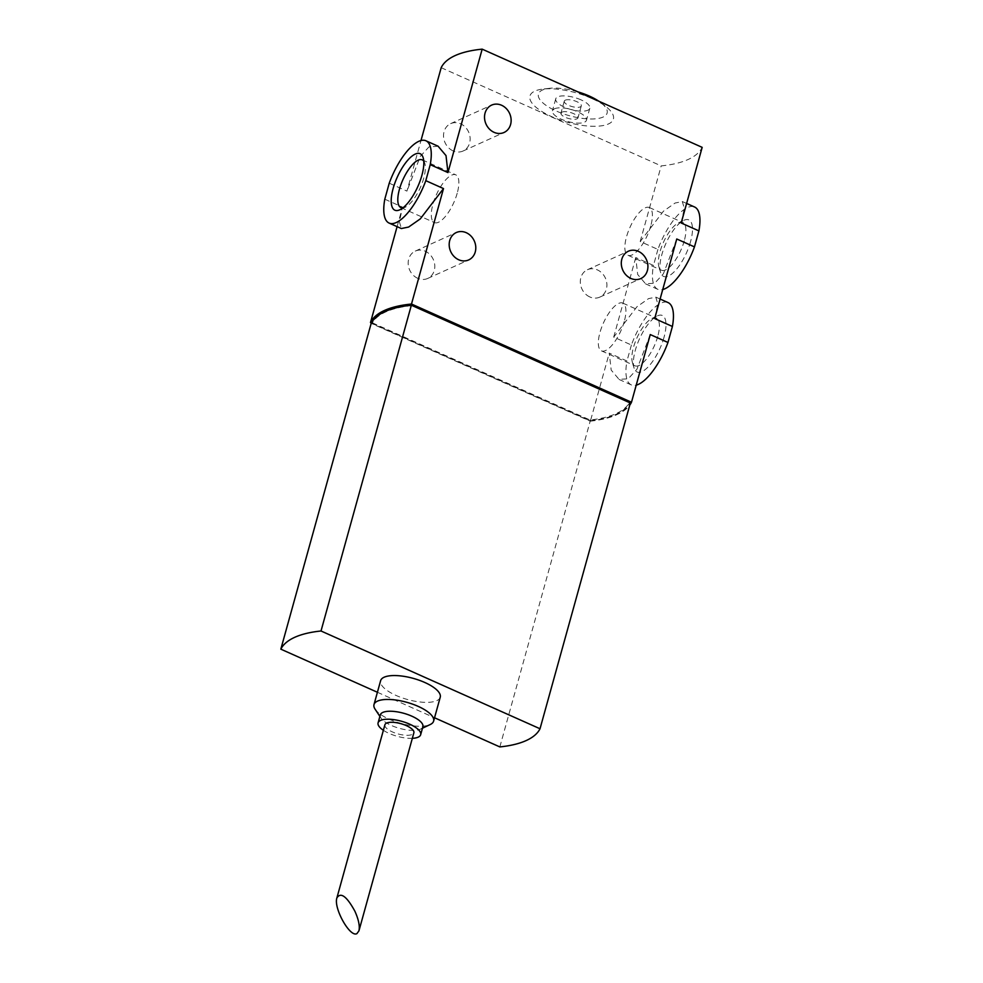 <?xml version="1.0" encoding="UTF-8"?>
<svg xmlns="http://www.w3.org/2000/svg" width="983" height="983" viewBox="0 0 983 983"><rect width="100%" height="100%" fill="white"/><g stroke="black" fill="none" stroke-linecap="round" stroke-linejoin="round"><path stroke-width="0.74" stroke-dasharray="4.92 3.69" d="M384.906 724.766A15.028 5.32 -164.5 0 0 397.955 733.908A15.028 5.32 -164.5 0 0 413.868 732.802M389.243 183.194L406.95 191.107L420.982 140.532M438.135 146.27L428.981 146.897L420.306 156.371L406.95 191.107M384.795 199.205L402.514 207.118L399.417 221.863L401.408 228.523M681.194 222.981L684.291 208.261L682.3 201.564L675.075 203.039L663.451 211.185L640.203 241.523L657.91 249.424A45.083 16.478 114.1 0 1 694.563 206.995M676.759 238.992L663.402 273.753L654.739 283.202L645.585 283.804L637.697 274.515L635.755 257.534L653.474 265.435A45.083 16.478 114.1 0 0 657.811 289.321A45.083 16.478 114.1 0 0 662.726 289.567M690.545 241.671A30.94 11.304 114.1 0 1 674.473 271.505A30.94 11.304 114.1 0 1 660.539 272.328A30.94 11.304 114.1 0 1 665.86 243.551A30.94 11.304 114.1 0 1 683.738 220.376A30.94 11.304 114.1 0 1 690.545 241.671M657.91 249.424L653.474 265.435M654.69 318.566L657.787 303.845L655.796 297.149L648.571 298.623L636.947 306.757L613.699 337.095L631.405 345.008A45.083 16.478 114.1 0 1 668.059 302.58M650.255 334.564L636.898 369.325L628.223 378.774L619.081 379.389L611.193 370.099L609.251 353.106L626.97 361.019A45.083 16.478 114.1 0 0 631.307 384.906A45.083 16.478 114.1 0 0 636.222 385.152M664.029 337.255A30.94 11.304 114.1 0 1 647.969 367.089A30.94 11.304 114.1 0 1 634.035 367.912A30.94 11.304 114.1 0 1 639.355 339.135A30.94 11.304 114.1 0 1 657.222 315.948A30.94 11.304 114.1 0 1 664.029 337.255M631.405 345.008L626.97 361.019M589.849 296.964A15.028 12.939 -114.3 0 1 580.363 283.227A15.028 12.939 -114.3 0 1 587.416 269.735A15.028 12.939 -114.3 0 1 605.393 278.091A15.028 12.939 -114.3 0 1 599.802 297.112A15.028 12.939 -114.3 0 1 589.849 296.964M417.738 278.312A15.028 12.939 -114.3 0 1 408.24 264.574A15.028 12.939 -114.3 0 1 415.305 251.083A15.028 12.939 -114.3 0 1 433.282 259.438A15.028 12.939 -114.3 0 1 427.679 278.459A15.028 12.939 -114.3 0 1 417.738 278.312M453.077 150.878A15.028 12.939 -114.3 0 1 443.591 137.129A15.028 12.939 -114.3 0 1 450.644 123.637A15.028 12.939 -114.3 0 1 468.621 132.005A15.028 12.939 -114.3 0 1 463.03 151.026A15.028 12.939 -114.3 0 1 453.077 150.878M441.183 67.692L661.178 165.894A132.582 46.963 -164.5 0 0 702.169 147.352M640.203 241.523L661.178 165.894M613.699 337.095L635.755 257.534M371.39 322.965L590.488 420.773L609.251 353.106M397.095 226.643L402.514 207.118M590.488 420.773A132.582 46.963 -164.5 0 0 629.784 405.094M591.766 98.435A43.313 15.347 -164.5 0 0 542.874 89.084A43.313 15.347 -164.5 0 0 539.888 110.219A43.313 15.347 -164.5 0 0 597.529 126.205A43.313 15.347 -164.5 0 0 605.86 106.557A43.313 15.347 -164.5 0 0 591.766 98.435M577.82 91.849A35.658 12.632 -164.5 0 0 549.067 88.359A35.658 12.632 -164.5 0 0 546.609 105.759A35.658 12.632 -164.5 0 0 594.064 118.918A35.658 12.632 -164.5 0 0 600.92 102.748A35.658 12.632 -164.5 0 0 598.77 101.2M580.978 99.836A17.682 6.267 -164.5 0 0 555.739 98.816A17.682 6.267 -164.5 0 0 571.111 109.568A17.682 6.267 -164.5 0 0 589.812 108.265A17.682 6.267 -164.5 0 0 580.978 99.836M554.437 108.781A17.682 6.267 15.5 0 1 577.66 111.779A17.682 6.267 15.5 0 1 586.495 120.209A17.682 6.267 15.5 0 1 567.793 121.523A17.682 6.267 15.5 0 1 552.434 110.76A17.682 6.267 15.5 0 1 554.437 108.781M561.957 112.136A8.835 3.133 15.5 0 1 571.983 112.996A8.835 3.133 15.5 0 1 577.979 117.849A8.835 3.133 15.5 0 1 568.629 118.501A8.835 3.133 15.5 0 1 560.949 113.119A8.835 3.133 15.5 0 1 561.957 112.136M565.262 100.18A8.835 3.133 15.5 0 1 575.301 101.052A8.835 3.133 15.5 0 1 581.297 105.906A8.835 3.133 15.5 0 1 571.946 106.557A8.835 3.133 15.5 0 1 564.267 101.175A8.835 3.133 15.5 0 1 565.262 100.18M423.747 161.089A26.148 9.56 114.1 0 1 424.816 163.313A26.148 9.56 114.1 0 1 423.71 178.267A26.148 9.56 114.1 0 1 405.205 207.241A26.148 9.56 114.1 0 1 402.846 207.929M457.206 193.221A26.148 9.56 114.1 0 1 434.425 222.576A26.148 9.56 114.1 0 1 436.354 194.806A26.148 9.56 114.1 0 1 455.743 174.827A26.148 9.56 114.1 0 1 457.206 193.221M650.758 225.906A26.148 9.56 114.1 0 1 627.965 255.273A26.148 9.56 114.1 0 1 629.906 227.503A26.148 9.56 114.1 0 1 649.284 207.511A26.148 9.56 114.1 0 1 650.758 225.906M684.254 240.86A26.148 9.56 114.1 0 1 661.461 270.227A26.148 9.56 114.1 0 1 658.893 266.774A26.148 9.56 114.1 0 1 663.39 242.445A26.148 9.56 114.1 0 1 678.503 222.858A26.148 9.56 114.1 0 1 682.78 222.465A26.148 9.56 114.1 0 1 684.254 240.86M624.254 321.49A26.148 9.56 114.1 0 1 601.461 350.857A26.148 9.56 114.1 0 1 603.39 323.075A26.148 9.56 114.1 0 1 622.78 303.096A26.148 9.56 114.1 0 1 624.254 321.49M657.75 336.444A26.148 9.56 114.1 0 1 634.957 365.799A26.148 9.56 114.1 0 1 632.388 362.358A26.148 9.56 114.1 0 1 636.886 338.029A26.148 9.56 114.1 0 1 651.987 318.431A26.148 9.56 114.1 0 1 656.275 318.05A26.148 9.56 114.1 0 1 657.75 336.444M499.843 746.92L590.193 421.166L371.169 323.395M590.193 421.166A132.582 46.963 -164.5 0 0 630.361 402.993M411.766 305.602A132.582 46.963 -164.5 0 0 372.004 323.579L589.775 420.798A132.582 46.963 -164.5 0 0 629.538 402.809L411.816 305.43M384.771 311.685A132.582 46.963 -164.5 0 0 372.225 322.78L589.997 419.999A132.582 46.963 -164.5 0 0 629.759 402.01M372.004 323.579L372.225 322.78M589.775 420.798L589.997 419.999M377.411 692.265L434.535 717.774M440.237 697.23A30.94 10.96 15.5 0 1 396.075 695.448A30.94 10.96 15.5 0 1 380.618 680.691M375.101 709.198A30.94 10.96 -164.5 0 0 400.867 723.414A30.94 10.96 -164.5 0 0 430.284 724.508M380.298 714.911A22.093 7.827 -164.5 0 0 381.097 718.204A22.093 7.827 -164.5 0 0 399.503 728.354A22.093 7.827 -164.5 0 0 420.503 729.14A22.093 7.827 -164.5 0 0 422.887 726.72M383.37 730.295A22.093 7.827 -164.5 0 0 412.332 738.331M682.313 201.527L686.613 203.456M645.561 283.854L657.811 289.321M655.808 297.112L660.109 299.029M619.057 379.438L631.307 384.906M549.067 88.359L542.874 89.084M600.92 102.748L605.86 106.557M555.739 98.816L552.434 110.76M589.812 108.265L586.495 120.209M564.267 101.175L560.949 113.119M581.297 105.906L577.979 117.849M424.816 163.313L423.169 157.759M405.205 207.241L399.97 209.723M400.929 207.622L434.425 222.576M422.248 159.873L455.743 174.827M627.965 255.273L661.461 270.227M649.284 207.511L682.78 222.465M658.893 266.774L660.539 272.328M678.503 222.858L683.738 220.376M601.461 350.857L634.957 365.799M622.78 303.096L656.275 318.05M632.388 362.358L634.035 367.912M651.987 318.431L657.222 315.948M463.03 151.026L504.021 132.484M450.644 123.637L491.635 105.107M427.679 278.459L468.682 259.93M415.305 251.083L456.296 232.541M599.802 297.112L640.793 278.582M587.416 269.735L628.42 251.193M420.503 729.14L422.469 728.206M381.097 718.204L379.893 716.398"/><path stroke-width="1.47" d="M354.888 911.216C346.729 896.312 340.732 891.876 336.899 897.884C333.311 907.973 350.083 937.88 356.927 933.604L358.942 930.84C359.962 926.047 358.611 919.51 354.888 911.216M358.942 930.84L413.868 732.802A15.028 5.32 -164.5 0 0 406.348 725.626A15.028 5.32 -164.5 0 0 384.906 724.766L336.899 897.884M430.235 164.653L425.799 180.663A45.083 16.478 114.1 0 1 389.145 223.092A45.083 16.478 114.1 0 1 384.795 199.205L389.243 183.194A45.083 16.478 114.1 0 1 425.897 140.766A45.083 16.478 114.1 0 1 430.235 164.653L447.953 172.566L446.012 155.597L438.135 146.27M425.799 180.663L443.505 188.576L420.257 218.914L408.621 227.048L401.408 228.523M421.867 175.441A30.94 11.304 114.1 0 1 399.97 209.723A30.94 11.304 114.1 0 1 397.193 177.321A30.94 11.304 114.1 0 1 423.169 157.759A30.94 11.304 114.1 0 1 421.867 175.441M447.953 172.566L482.174 49.15L702.169 147.352L681.194 222.981L698.913 230.894A45.083 16.478 114.1 0 0 694.563 206.995L686.613 203.456M660.109 299.029L668.059 302.58A45.083 16.478 114.1 0 1 672.409 326.467L654.69 318.566L676.759 238.992L694.465 246.893A45.083 16.478 114.1 0 1 662.726 289.567M694.465 246.893L698.913 230.894M629.784 405.094A132.582 46.963 -164.5 0 0 631.491 402.231L650.255 334.564L667.961 342.477A45.083 16.478 114.1 0 1 636.222 385.152M667.961 342.477L672.409 326.467M420.982 140.532L441.183 67.692A132.582 46.963 -164.5 0 1 482.174 49.15M371.39 322.965L370.493 322.559L397.095 226.643M630.853 278.422A15.028 12.939 -114.3 0 1 621.354 264.685A15.028 12.939 -114.3 0 1 628.42 251.193A15.028 12.939 -114.3 0 1 646.396 259.561A15.028 12.939 -114.3 0 1 640.793 278.582A15.028 12.939 -114.3 0 1 630.853 278.422M458.729 259.77A15.028 12.939 -114.3 0 1 449.243 246.033A15.028 12.939 -114.3 0 1 456.296 232.541A15.028 12.939 -114.3 0 1 474.273 240.909A15.028 12.939 -114.3 0 1 468.682 259.93A15.028 12.939 -114.3 0 1 458.729 259.77M494.08 132.336A15.028 12.939 -114.3 0 1 484.582 118.599A15.028 12.939 -114.3 0 1 491.635 105.107A15.028 12.939 -114.3 0 1 509.612 113.463A15.028 12.939 -114.3 0 1 504.021 132.484A15.028 12.939 -114.3 0 1 494.08 132.336M631.491 402.231L411.496 304.03L443.505 188.576M411.496 304.03A132.582 46.963 -164.5 0 0 370.493 322.559M598.77 101.2A35.658 12.632 -164.5 0 0 589.321 96.064A35.658 12.632 -164.5 0 0 577.82 91.849M402.846 207.929A26.148 9.56 114.1 0 1 400.929 207.622A26.148 9.56 114.1 0 1 402.858 179.852A26.148 9.56 114.1 0 1 422.248 159.873A26.148 9.56 114.1 0 1 423.747 161.089M434.535 717.774L499.843 746.92A132.582 46.963 -164.5 0 0 540.023 728.759L321.011 630.988L411.349 305.221A132.582 46.963 -164.5 0 0 371.169 323.395L280.831 649.161L377.411 692.265M411.349 305.221L630.361 402.993L540.023 728.759M629.587 402.649L629.759 402.01L411.988 304.804A132.582 46.963 -164.5 0 0 384.771 311.685M411.816 305.43L411.988 304.804M321.011 630.988A132.582 46.963 -164.5 0 0 280.831 649.161M373.995 704.59L380.618 680.691A30.94 10.96 15.5 0 1 424.779 682.472A30.94 10.96 15.5 0 1 440.237 697.23L433.614 721.117A30.94 10.96 -164.5 0 0 418.144 706.359A30.94 10.96 -164.5 0 0 373.995 704.59A30.94 10.96 -164.5 0 0 375.101 709.198L379.893 716.398M422.469 728.206L430.284 724.508A30.94 10.96 -164.5 0 0 433.614 721.117M412.332 738.331A22.093 7.827 -164.5 0 0 420.675 734.682L422.887 726.72A22.093 7.827 -164.5 0 0 411.84 716.177A22.093 7.827 -164.5 0 0 380.298 714.911L378.086 722.874A22.093 7.827 -164.5 0 0 383.37 730.295M420.675 734.682A22.093 7.827 -164.5 0 0 409.628 724.152A22.093 7.827 -164.5 0 0 378.086 722.874M425.897 140.766L438.148 146.234M389.145 223.092L401.396 228.56"/></g></svg>
